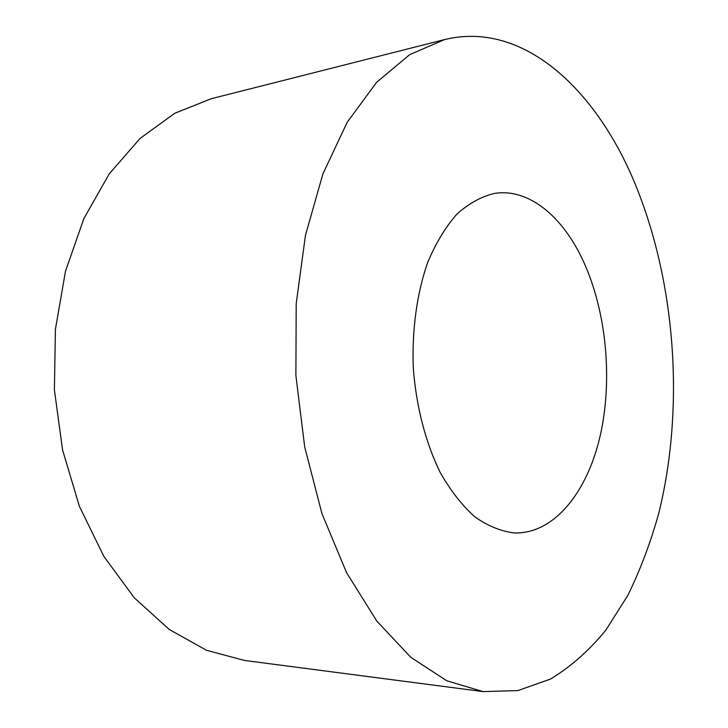<?xml version="1.0" encoding="UTF-8"?>
<svg xmlns="http://www.w3.org/2000/svg" width="728" height="728" viewBox="0 0 728 728"><rect width="100%" height="100%" fill="white"/><g stroke="black" fill="none" stroke-linecap="round" stroke-linejoin="round"><path stroke-width="1.09" d="M583.319 261.161C606.597 311.775 612.985 380.198 600.009 436.591C586.95 492.72 553.935 533.97 514.569 532.96C501.183 531.413 487.951 526.044 474.865 516.862C462.144 505.487 450.577 490.672 440.167 472.408C425.725 442.933 416.289 406.761 413.331 368.596C411.757 330.357 416.862 293.32 427.718 262.344C435.899 242.979 445.627 226.899 456.92 214.105C468.823 203.44 481.335 196.551 494.439 193.43C528.819 187.924 562.844 216.562 583.319 261.161M633.997 181.236C675.639 280.507 684.948 406.388 659.013 512.285C650.823 542.042 640.394 569.787 627.745 595.531L605.796 630.184C589.198 650.504 570.725 666.812 550.386 679.106L517.863 690.59L483.119 691.6L446.828 680.798L410.81 657.32L376.758 621.02L346.519 572.572L321.949 513.64L304.677 446.819L295.896 375.557L296.196 303.758L305.451 235.371L322.886 173.947L347.192 122.268L376.713 82.2L409.709 54.636L444.471 39.612C522.44 20.439 594.922 88.234 633.997 181.236M483.119 691.6L244.581 660.46L206.479 650.286L169.169 629.411L134.343 597.879L103.84 556.374L79.407 506.342L62.562 449.922L54.4 389.871L55.419 329.284L65.475 271.271L83.82 218.7L109.218 173.883L140.067 138.457L174.656 113.322L211.275 98.717L444.471 39.612"/></g></svg>
